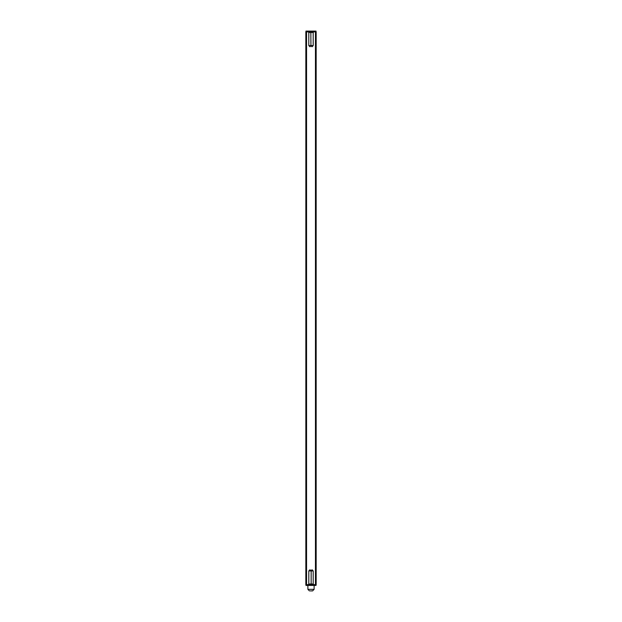 <?xml version="1.0" encoding="UTF-8"?>
<svg xmlns="http://www.w3.org/2000/svg" width="622" height="622" viewBox="0 0 622 622"><rect width="100%" height="100%" fill="white"/><g stroke="black" fill="none" stroke-linecap="round" stroke-linejoin="round"><path stroke-width="0.93" d="M316.163 584.649L316.163 31.885L316.163 584.649L316.007 585.426L305.993 585.426L305.837 584.649L305.837 31.885L305.837 584.649M316.093 86.396L316.1 84.887L316.093 86.396M316.1 82.221L316.1 83.27L316.085 82.221M316.093 77.144L316.1 76.187L316.093 77.144M316.054 46.261L316.062 43.524L316.054 46.261M316.054 47.871L316.054 46.961L316.054 47.871M316.046 50.755L316.054 49.029L316.046 50.755M316.038 55.84L316.038 56.291L316.038 55.84M316.054 55.327L316.054 54.363L316.054 55.327M316.046 69.695L316.046 71.203L316.054 69.703M316.054 68.677L316.046 67.977L316.054 68.677M316.062 68.016L316.046 66.398L316.062 68.016M316.062 65.061L316.062 66.119L316.046 65.061M316.054 60.746L316.046 60.046L316.054 60.746M316.093 75.449L316.1 73.94L316.093 75.449M316.1 72.416L316.093 73.45L316.1 72.416M316.093 65.8L316.1 64.291L316.093 65.8M316.093 61.765L316.093 63.802L316.093 61.765M316.093 47.871L316.093 46.961L316.093 47.871M316.093 46.261L316.1 43.524L316.093 46.261M316.093 42.716L316.1 39.979L316.093 42.716M316.054 72.821L316.062 71.452L316.054 72.821M316.085 50.755L316.093 49.029L316.085 50.755M316.085 57.729L316.085 56.789L316.085 57.729M316.054 42.716L316.062 39.979L316.054 42.716M316.163 31.885L305.837 31.885M316.1 55.397L316.093 56.431L316.1 55.397M316.093 52.077L316.093 51.175L316.093 52.077M316.085 60.295L316.077 59.238L316.1 60.295M316.093 66.538L316.093 68.576L316.093 66.538M316.085 69.874L316.085 68.925L316.085 69.874M316.093 70.714L316.085 70.014L316.093 70.714M316.046 62.542L316.046 61.485L316.062 62.542M316.062 57.698L316.062 58.748L316.046 57.698M316.054 52.077L316.054 51.175L316.054 52.077M316.093 78.714L316.093 80.743L316.093 78.714M316.085 88.254L316.085 87.204L316.1 88.254M316.1 90.664L316.093 91.761L316.085 90.664M316.1 49.962L316.093 50.646L316.093 49.954M316.1 62.799L316.093 62.013L316.085 62.775M316.1 67.565L316.093 66.787L316.085 67.549M316.062 49.962L316.054 50.646L316.046 49.954M316.1 79.74L316.093 78.955L316.085 79.725M312.353 590.9L310.324 590.9M305.993 31.885L305.993 31.1L316.007 31.1L316.007 31.885M305.993 584.649L316.007 584.649M311 45.756L309.981 46.774L308.807 45.6L308.807 32.507L313.099 32.507M308.807 45.6L313.099 45.6M310.93 32.507L310.215 31.885M310.93 45.6L310.844 32.507M311 570.771L312.019 569.752L313.193 570.926L311.155 570.926L309.981 569.752L308.807 570.926L308.807 584.019L308.185 584.649M308.807 570.926L311.155 570.926L311.155 584.019L311.785 584.649M313.193 570.926L313.193 584.019L308.807 584.019M315.992 31.885L315.992 584.649M306.008 584.649L306.008 31.885M315.44 584.649L315.44 31.885M306.56 31.885L306.56 584.649M307.874 585.426L307.874 589.337L314.126 589.337L312.563 590.9M314.126 585.426L314.126 589.337M307.874 589.337L309.437 590.9M308.807 32.507L308.185 31.885M310.844 45.6L312.019 46.774L313.193 45.6L313.193 32.507L313.815 31.885M313.193 584.019L313.815 584.649"/></g></svg>
